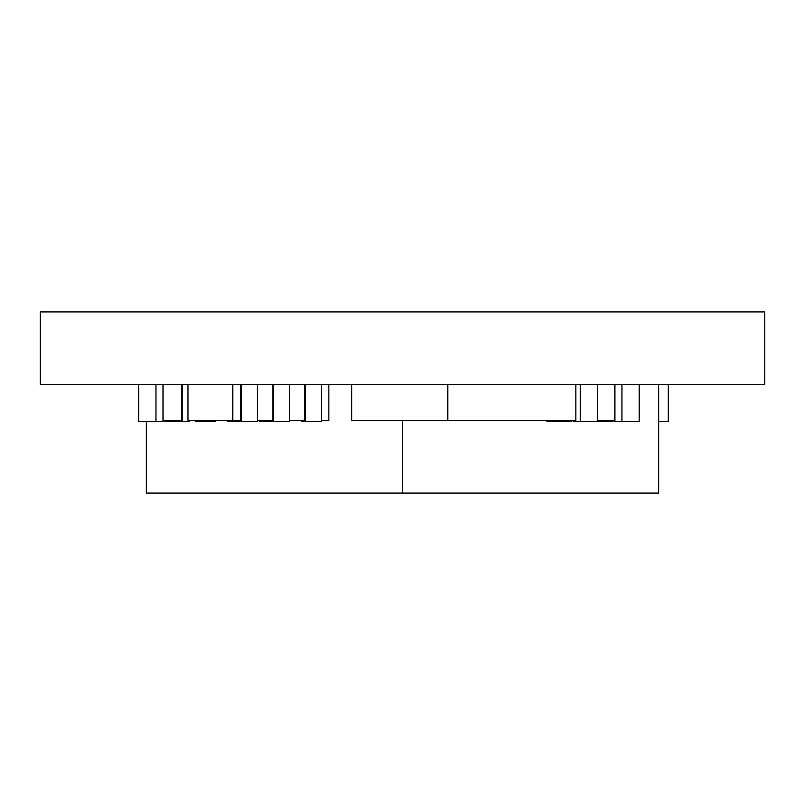 <?xml version="1.0" encoding="UTF-8"?>
<svg xmlns="http://www.w3.org/2000/svg" width="805" height="805" viewBox="0 0 805 805"><rect width="100%" height="100%" fill="white"/><g stroke="black" fill="none" stroke-linecap="round" stroke-linejoin="round"><path stroke-width="1.21" d="M764.75 311.938L764.75 384.388L40.25 384.388L40.25 311.938L764.75 311.938M232.806 384.388L232.806 420.613L187.978 420.613L187.978 384.388M232.806 420.613L240.806 420.613L240.806 384.388M257.459 420.613L272.825 420.613L272.825 384.388M289.478 420.613L304.843 420.613L304.843 384.388M321.497 420.613L328.853 420.613L328.853 384.388M181.568 384.388L181.568 420.613L163.002 420.613M614.909 420.613L597.622 420.613M575.857 384.388L575.857 420.613L447.781 420.613L447.781 384.388M447.781 420.613L351.725 420.613L351.725 384.388M402.5 420.613L402.5 493.063L658.651 493.063L658.651 384.388M402.5 493.063L146.349 493.063L146.349 421.518M658.651 421.518L668.301 421.518L668.301 384.388M554.071 420.613L554.071 421.518L571.359 421.518L571.359 420.613M554.071 421.518L547.028 421.518L547.028 420.613M573.281 420.613L573.281 421.518L597.622 421.518L597.622 384.388M580.325 421.518L580.325 384.388M612.987 420.613L612.987 421.518L597.622 421.518M621.953 384.388L621.953 421.518L614.909 421.518L614.909 384.388M621.953 421.518L639.24 421.518L639.24 384.388M155.959 384.388L155.959 421.518L163.002 421.518L163.002 384.388M155.959 421.518L138.661 421.518L138.661 384.388M182.212 384.388L182.212 421.518L164.924 421.518L164.924 420.613M182.212 421.518L189.256 421.518L189.256 420.613M321.497 384.388L321.497 421.518L301.523 421.518L301.523 420.613M305.487 421.518L305.487 384.388M289.478 384.388L289.478 421.518L259.381 421.518L259.381 420.613M273.469 421.518L273.469 384.388M257.459 384.388L257.459 421.518L227.362 421.518L227.362 420.613M241.45 421.518L241.45 384.388M215.307 420.613L215.307 421.518L195.343 421.518L195.343 420.613M304.843 421.518L304.843 420.613M272.825 421.518L272.825 420.613M240.806 421.518L240.806 420.613M195.977 421.518L195.977 420.613M227.996 421.518L227.996 420.613M260.015 421.518L260.015 420.613M269.504 421.518L269.504 420.613M237.485 421.518L237.485 420.613"/></g></svg>
